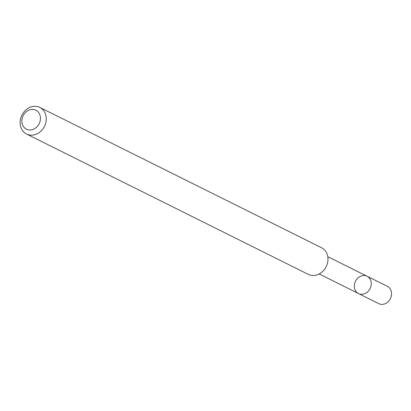 <?xml version="1.0" encoding="UTF-8"?>
<svg xmlns="http://www.w3.org/2000/svg" width="411" height="411" viewBox="0 0 411 411"><rect width="100%" height="100%" fill="white"/><g stroke="black" fill="none" stroke-linecap="round" stroke-linejoin="round"><path stroke-width="0.62" d="M355.417 290.592A9.659 8.174 116.5 0 1 356.825 279.156A9.659 8.174 116.5 0 1 367.095 276.249A9.659 8.174 116.5 0 1 370.106 288.543A9.659 8.174 116.5 0 1 358.479 293.541A9.659 8.174 116.5 0 1 355.417 290.592M378.762 303.652A9.669 8.179 -63.5 0 0 389.042 300.749A9.669 8.179 -63.5 0 0 390.45 289.303A9.669 8.179 -63.5 0 0 387.383 286.349L367.095 276.249A9.659 8.174 116.5 0 1 370.106 288.543A9.659 8.174 116.5 0 1 358.479 293.541L378.762 303.652M26.571 134.043L308.276 274.358A14.873 12.587 -63.5 0 0 324.089 269.888A14.873 12.587 -63.5 0 0 326.257 252.277A14.873 12.587 -63.5 0 0 321.536 247.735L39.836 107.415A14.873 12.587 -63.5 0 0 21.937 115.116A14.873 12.587 -63.5 0 0 26.571 134.043A14.873 12.587 -63.5 0 0 42.39 129.573A14.873 12.587 -63.5 0 0 44.552 111.962A14.873 12.587 -63.5 0 0 39.836 107.415M39.23 113.472A10.578 8.95 -63.5 0 0 23.124 115.753A10.578 8.95 -63.5 0 0 31.113 129.902A10.578 8.95 -63.5 0 0 39.23 113.472M319.183 273.947L358.479 293.541M327.783 256.69L367.095 276.249"/></g></svg>
